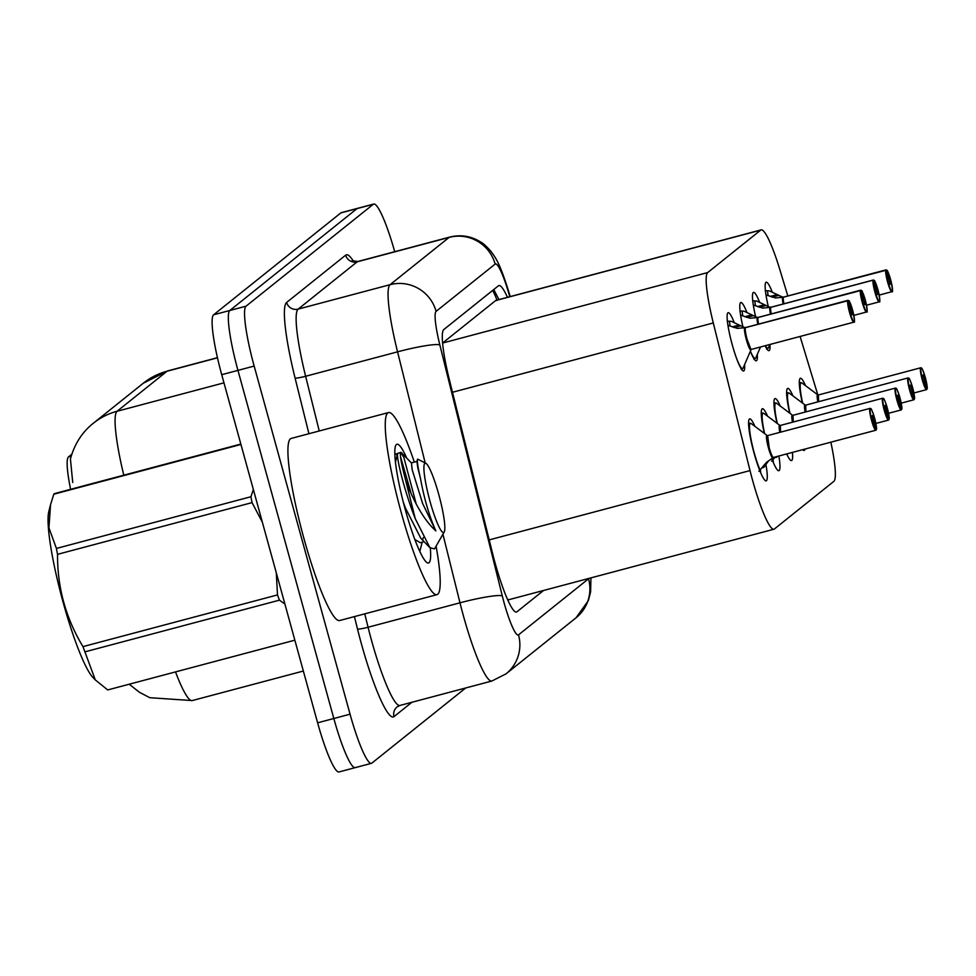 <?xml version="1.0" encoding="UTF-8"?>
<svg xmlns="http://www.w3.org/2000/svg" width="976" height="976" viewBox="0 0 976 976"><rect width="100%" height="100%" fill="white"/><g stroke="black" fill="none" stroke-linecap="round" stroke-linejoin="round"><path stroke-width="1.46" d="M768.197 306.098A30.146 4.294 -104.9 0 1 766.184 282.223A30.146 4.294 -104.9 0 1 772.175 291.873M755.522 316.248A30.146 4.294 -104.9 0 1 753.509 292.373A30.146 4.294 -104.9 0 1 759.499 302.023M742.834 326.399A30.146 4.294 -104.9 0 1 740.833 302.523A30.146 4.294 -104.9 0 1 746.823 312.186M744.603 364.585A30.146 4.294 -104.9 0 1 743.651 370.953A30.146 4.294 -104.9 0 1 732.244 344.748A30.146 4.294 -104.9 0 1 728.157 312.686A30.146 4.294 -104.9 0 1 734.147 322.336M802.37 402.954A32.074 4.575 -104.9 0 1 800.405 378.273A32.074 4.575 -104.9 0 1 805.59 385.715M789.694 413.104A32.074 4.575 -104.9 0 1 787.73 388.424A32.074 4.575 -104.9 0 1 792.915 395.866M777.018 423.267A32.074 4.575 -104.9 0 1 775.042 398.574A32.074 4.575 -104.9 0 1 780.239 406.016M764.342 433.417A32.074 4.575 -104.9 0 1 762.366 408.737A32.074 4.575 -104.9 0 1 767.563 416.179M765.989 465.003A32.074 4.575 -104.9 0 1 766.172 480.875A32.074 4.575 -104.9 0 1 754.033 452.998A32.074 4.575 -104.9 0 1 749.69 418.887A32.074 4.575 -104.9 0 1 754.887 426.329M787.827 295.972L779.848 269.644A56.535 8.064 75.1 0 0 761.17 229.872A56.535 8.064 75.1 0 0 760.707 230.104L707.673 272.572A56.535 8.064 75.1 0 0 713.297 322.946L750.019 470.578A56.535 8.064 75.1 0 0 752.52 480.107A56.535 8.064 75.1 0 0 773.907 529.236A56.535 8.064 75.1 0 0 774.371 529.004L833.858 481.363A56.535 8.064 75.1 0 0 830.844 442.201M71.785 454.291L68.503 456.914A50.874 7.259 75.1 0 0 70.614 489.318M497.016 300.401L495.625 300.571L442.604 343.027M507.471 599.301L508.838 599.703L773.907 529.236M817.815 394.877L800.1 336.452M757.278 354.434A30.146 4.294 -104.9 0 1 756.327 360.803A30.146 4.294 -104.9 0 1 750.373 351.238M769.966 344.455A30.146 4.294 -104.9 0 1 769.003 350.652A30.146 4.294 -104.9 0 1 765.086 345.76M778.872 456.012A32.074 4.575 -104.9 0 1 778.848 470.725A32.074 4.575 -104.9 0 1 771.821 458.744M792.427 452.413A32.074 4.575 -104.9 0 1 791.524 460.574A32.074 4.575 -104.9 0 1 786.693 453.938M805.066 449.045A32.074 4.575 -104.9 0 1 804.2 450.424A32.074 4.575 -104.9 0 1 802.772 449.655M465.686 687.982L371.905 763.086A56.535 8.064 -104.9 0 1 371.441 763.33A56.535 8.064 -104.9 0 1 350.055 714.188L254.163 366.073A56.535 8.064 -104.9 0 1 246.05 306.171L373.283 204.289L357.057 208.596A56.535 8.064 -104.9 0 1 357.521 208.364A56.535 8.064 -104.9 0 0 357.057 208.596L229.824 310.49L357.057 208.596L340.831 212.914A56.535 8.064 -104.9 0 1 341.295 212.67L373.735 204.045A56.535 8.064 -104.9 0 1 394.719 251.698M254.163 366.073L237.949 370.38A56.535 8.064 -104.9 0 1 229.824 310.49A56.535 8.064 -104.9 0 0 237.949 370.38L333.829 718.507L237.949 370.38L221.723 374.686A56.535 8.064 -104.9 0 1 213.61 314.797L340.831 212.914M355.679 767.404A56.535 8.064 -104.9 0 1 355.215 767.636A56.535 8.064 -104.9 0 1 333.829 718.507A56.535 8.064 -104.9 0 0 355.215 767.636L339.001 771.955A56.535 8.064 -104.9 0 1 317.615 722.813L221.723 374.686M93.33 423.242L143.326 383.202A65.953 65.148 51.3 0 1 167.079 371.222L117.083 411.262A65.953 65.148 -128.7 0 0 93.33 423.242C82.143 432.124 74.518 444.019 70.431 458.952L72.724 482.473M507.459 297.314A56.535 8.064 75.1 0 0 498.907 285.541A56.535 8.064 75.1 0 0 498.443 285.785L443.799 329.546A56.535 8.064 75.1 0 0 449.411 379.908L492.563 553.38A56.535 8.064 75.1 0 0 495.064 562.908A56.535 8.064 75.1 0 0 516.45 612.05A56.535 8.064 75.1 0 0 516.914 611.806L543.559 590.468M758.913 471.323L766.441 462.368L773.334 457.476A0.939 0.927 -112.6 0 0 773.334 457.476A0.939 0.927 -112.6 0 1 773.395 457.463L773.346 457.476M876.058 430.111L876.241 429.672A10.931 1.562 75.1 0 0 874.618 418.155A10.931 1.562 75.1 0 0 870.397 408.7A10.931 1.562 75.1 0 0 871.958 420.278A10.931 1.562 75.1 0 0 876.131 429.769L872.837 419.582L872.324 415.569L873.752 418.85L874.191 422.852M760.219 470.432A27.548 3.928 -104.9 0 1 750.995 439.151A27.548 3.928 -104.9 0 1 751.239 423.596L748.873 423.047A28.267 4.026 75.1 0 0 748.873 423.047A28.267 4.026 75.1 0 0 748.641 423.157A28.267 4.026 75.1 0 0 748.58 423.206M769.173 447.63L767.648 435.601A11.309 1.61 75.1 0 0 767.551 435.65A11.309 1.61 75.1 0 0 769.173 447.63A11.309 1.61 75.1 0 0 773.456 457.451A11.309 1.61 75.1 0 0 773.48 457.439L875.801 430.245M874.301 422.828L876.241 429.672M876.131 429.769L875.862 430.233A11.309 1.61 -104.9 0 1 875.838 430.233A11.309 1.61 -104.9 0 1 871.556 420.412A11.309 1.61 -104.9 0 1 870.019 408.383L870.531 408.456C870.995 409.871 870.25 404.82 874.618 418.143C878.034 434.003 875.899 426.549 876.46 429.123L876.18 430.001M768.429 461.087L763.818 467.394A28.267 4.026 75.1 0 0 763.818 467.394L762.049 467.882M773.102 457.622L772.321 458.305M760.438 470.127A28.267 4.026 -104.9 0 1 760.682 472.75M727.205 321.153L731.317 321.324A28.267 4.026 75.1 0 0 731.317 321.324L744.883 327.729M847.851 300.425L848.303 300.693A10.931 1.562 75.1 0 0 849.937 312.222A10.931 1.562 75.1 0 0 854.159 321.665A10.931 1.562 75.1 0 0 852.585 310.087C856.464 328.558 853.122 319.921 853.805 322.178A11.309 1.61 -104.9 0 1 849.523 312.344A11.309 1.61 -104.9 0 1 847.851 300.425L745.469 327.643A0.939 0.927 38.3 0 1 745.322 327.68L737.27 328.375L727.986 325.313A27.548 3.928 -104.9 0 0 728.389 327.936M744.542 327.741A11.651 1.659 -104.9 0 0 746.823 341.258A11.651 1.659 -104.9 0 0 751.056 349.652L747.152 339.563A11.309 1.61 75.1 0 0 751.422 349.396A11.309 1.61 75.1 0 0 751.52 349.347M847.961 300.327A11.309 1.61 -104.9 0 1 847.998 300.327L848.815 300.645C849.925 303.682 847.485 295.02 852.585 310.087A10.931 1.562 75.1 0 0 848.425 300.596L745.603 327.607M848.425 300.596L852.231 314.797L848.303 300.693M745.469 327.643A11.309 1.61 75.1 0 0 747.152 339.563M745.152 327.509L744.969 327.399A11.651 1.659 -104.9 0 1 745.152 327.509L745.603 327.546A11.297 1.61 -104.9 0 1 745.591 327.558M888.733 419.948L888.916 419.521A10.931 1.562 75.1 0 0 887.294 408.005A10.931 1.562 75.1 0 0 883.073 398.55A10.931 1.562 75.1 0 0 884.634 410.127A10.931 1.562 75.1 0 0 888.807 419.619L885.513 409.432L885 405.418L886.428 408.7L886.879 412.702M764.635 433.637A27.548 3.928 -104.9 0 1 763.915 413.434L761.548 412.885A28.267 4.026 75.1 0 0 761.317 413.007A28.267 4.026 75.1 0 0 761.256 413.055M779.836 432.356A11.651 1.659 -104.9 0 1 779.861 425.402L780.324 425.451A11.309 1.61 75.1 0 0 780.227 425.499A11.309 1.61 75.1 0 0 780.593 432.161L780.324 425.451A11.297 1.61 -104.9 0 0 780.227 425.499A11.297 1.61 -104.9 0 0 780.593 432.161M888.477 420.095L875.875 423.438L888.514 420.083A11.309 1.61 -104.9 0 1 884.232 410.262A11.309 1.61 -104.9 0 1 882.707 398.232L883.207 398.306C883.67 399.721 882.926 394.67 887.294 407.992C890.71 423.852 888.575 416.398 889.136 418.972L888.855 419.851M886.989 412.665L888.916 419.521M771.589 461.172L775.261 456.975M777.774 456.304L776.493 457.244A28.267 4.026 75.1 0 0 776.493 457.232L774.724 457.72M773.114 459.977A28.267 4.026 -104.9 0 1 773.358 462.6M901.409 409.798L901.592 409.371A10.931 1.562 75.1 0 0 899.97 397.854A10.931 1.562 75.1 0 0 895.748 388.399A10.931 1.562 75.1 0 0 897.31 399.977A10.931 1.562 75.1 0 0 901.482 409.469L898.188 399.282L897.676 395.268L899.103 398.55L899.555 402.551M777.311 423.486A27.548 3.928 -104.9 0 1 776.591 403.283L774.224 402.734A28.267 4.026 75.1 0 0 773.992 402.856A28.267 4.026 75.1 0 0 773.931 402.905M792.512 422.205A11.651 1.659 -104.9 0 1 792.536 415.251L793 415.3A11.309 1.61 75.1 0 0 792.902 415.337A11.309 1.61 75.1 0 0 793.268 422.01L793 415.3A11.297 1.61 -104.9 0 0 792.902 415.337A11.297 1.61 -104.9 0 0 793.268 422.01M901.153 409.944L888.55 413.287L901.19 409.932A11.309 1.61 -104.9 0 1 901.19 409.932A11.309 1.61 -104.9 0 1 896.907 400.111A11.309 1.61 -104.9 0 1 895.382 388.082L895.883 388.155C896.346 389.57 895.602 384.52 899.97 397.842C903.386 413.702 901.263 406.248 901.812 408.822L901.531 409.7M899.665 402.515L901.592 409.371M914.085 399.648L914.268 399.221A10.931 1.562 75.1 0 0 912.645 387.692A10.931 1.562 75.1 0 0 908.424 378.249A10.931 1.562 75.1 0 0 909.998 389.827A10.931 1.562 75.1 0 0 914.158 399.306L912.279 392.401L914.268 399.221M789.987 413.336A27.548 3.928 -104.9 0 1 789.267 393.133L786.9 392.584A28.267 4.026 75.1 0 0 786.9 392.584A28.267 4.026 75.1 0 0 786.668 392.706A28.267 4.026 75.1 0 0 786.619 392.755M805.188 412.055A11.651 1.659 -104.9 0 1 805.224 405.101L805.676 405.138A11.309 1.61 75.1 0 0 805.578 405.186A11.309 1.61 75.1 0 0 805.944 411.848L805.676 405.138A11.297 1.61 -104.9 0 0 805.578 405.186A11.297 1.61 -104.9 0 0 805.944 411.86M914.158 399.306L913.89 399.77A11.309 1.61 -104.9 0 1 913.865 399.782L901.226 403.137L913.865 399.782A11.309 1.61 -104.9 0 1 909.583 389.961A11.309 1.61 -104.9 0 1 908.058 377.932L908.558 378.005C909.022 379.42 908.278 374.369 912.645 387.692C916.061 403.552 913.939 396.097 914.488 398.672L914.207 399.55M912.304 392.401L910.352 385.117L912.34 392.364M926.761 389.497L926.944 389.07A10.931 1.562 75.1 0 0 925.321 377.541A10.931 1.562 75.1 0 0 921.1 368.086A10.931 1.562 75.1 0 0 922.674 379.676A10.931 1.562 75.1 0 0 926.834 389.156L924.906 382.238M802.662 403.186A27.548 3.928 -104.9 0 1 801.943 382.982L799.576 382.433A28.267 4.026 75.1 0 0 799.576 382.433A28.267 4.026 75.1 0 0 799.344 382.555A28.267 4.026 75.1 0 0 799.295 382.604M817.864 401.905A11.651 1.659 -104.9 0 1 817.9 394.938L818.352 394.987A11.309 1.61 75.1 0 0 818.266 395.036A11.309 1.61 75.1 0 0 818.62 401.697L818.352 394.987A11.297 1.61 -104.9 0 0 818.266 395.036A11.297 1.61 -104.9 0 0 818.62 401.697M926.834 389.156L926.614 389.607A11.309 1.61 -104.9 0 1 926.541 389.631L913.902 392.986L926.541 389.631A11.309 1.61 -104.9 0 1 922.259 379.798A11.309 1.61 -104.9 0 1 920.734 367.781L921.234 367.854C921.698 369.27 920.954 364.219 925.333 377.541C928.737 393.389 926.614 385.947 927.163 388.521L926.883 389.4M924.455 378.237L924.955 382.25L923.028 374.967L924.455 378.237M926.944 389.07L924.967 382.25M739.881 311.002L743.993 311.161A28.267 4.026 75.1 0 0 743.993 311.161L757.559 317.578M860.527 290.275L860.991 290.543A10.931 1.562 75.1 0 0 862.613 302.06A10.931 1.562 75.1 0 0 866.834 311.515A10.931 1.562 75.1 0 0 865.261 299.937C869.14 318.408 865.797 309.77 866.481 312.027A11.309 1.61 -104.9 0 1 862.198 302.194A11.309 1.61 -104.9 0 1 860.527 290.275L758.145 317.493A11.309 1.61 75.1 0 0 758.559 324.093A11.297 1.61 -104.9 0 1 758.108 317.529A0.939 0.927 38.3 0 1 757.998 317.529L749.958 318.225L740.662 315.163A27.548 3.928 -104.9 0 0 741.065 317.786M860.832 290.177A11.309 1.61 -104.9 0 0 860.673 290.165A11.309 1.61 -104.9 0 1 860.673 290.165L861.491 290.494C862.601 293.532 860.161 284.87 865.273 299.937A10.931 1.562 75.1 0 0 861.1 290.445L758.267 317.395A11.309 1.61 75.1 0 0 758.267 317.395L758.279 317.456M861.1 290.445L864.907 304.646L860.991 290.543M757.827 317.346L757.644 317.249A11.651 1.659 -104.9 0 1 757.827 317.346L758.279 317.395A11.297 1.61 -104.9 0 0 758.254 317.407M752.557 300.852L756.668 301.011A28.267 4.026 75.1 0 1 756.681 301.035L770.235 307.428M873.203 280.124L873.666 280.393A10.931 1.562 75.1 0 0 875.289 291.909A10.931 1.562 75.1 0 0 879.51 301.364A10.931 1.562 75.1 0 0 877.936 289.787A10.931 1.562 75.1 0 0 873.776 280.295L873.325 280.027A11.309 1.61 -104.9 0 1 873.349 280.014L874.167 280.344C875.277 283.382 872.849 274.72 877.949 289.787C881.816 308.257 878.473 299.62 879.156 301.877A11.309 1.61 -104.9 0 1 874.886 292.044A11.309 1.61 -104.9 0 1 873.203 280.124L770.82 307.342A11.309 1.61 75.1 0 0 771.235 313.943A11.297 1.61 -104.9 0 1 770.796 307.379A0.939 0.927 38.3 0 1 770.674 307.379L762.634 308.074L753.338 305.012A27.548 3.928 -104.9 0 0 753.74 307.635M770.503 307.196L770.32 307.098A11.651 1.659 -104.9 0 1 770.503 307.196L770.967 307.245A11.309 1.61 75.1 0 0 770.967 307.233A11.309 1.61 75.1 0 0 770.942 307.245A0.939 0.927 67.4 0 1 770.796 307.281M873.325 280.027L770.955 307.306M873.776 280.295L877.583 294.496L873.666 280.393M765.233 290.702L769.356 290.86A28.267 4.026 75.1 0 1 769.356 290.885L782.911 297.277M885.879 269.974L886.342 270.242A10.931 1.562 75.1 0 0 887.965 281.759A10.931 1.562 75.1 0 0 892.186 291.214A10.931 1.562 75.1 0 0 890.624 279.636C894.492 298.095 891.161 289.469 891.832 291.714A11.309 1.61 -104.9 0 1 887.562 281.893A11.309 1.61 -104.9 0 1 885.879 269.974L783.496 297.192A0.939 0.927 38.3 0 1 783.35 297.229L775.31 297.912L766.014 294.862A27.548 3.928 -104.9 0 0 766.416 297.473M783.179 297.046L782.996 296.948A11.651 1.659 -104.9 0 1 783.179 297.046L783.643 297.094A11.309 1.61 75.1 0 0 783.643 297.082A11.309 1.61 75.1 0 0 783.618 297.094L783.606 297.107A0.939 0.927 67.4 0 1 783.472 297.131M886.184 269.876A11.309 1.61 -104.9 0 0 886.025 269.864A11.309 1.61 -104.9 0 1 886.025 269.864L886.842 270.193C887.953 273.231 885.525 264.569 890.624 279.624A10.931 1.562 75.1 0 0 886.452 270.145L783.618 297.094A11.297 1.61 -104.9 0 0 783.606 297.107L783.63 297.155M886.452 270.145L890.258 284.333L886.342 270.242M783.496 297.192A11.309 1.61 75.1 0 0 783.923 303.792A11.297 1.61 -104.9 0 1 783.472 297.229M436.113 546.292A94.221 13.432 -104.9 0 1 436.943 594.665A94.221 13.432 -104.9 0 1 401.295 512.778A94.221 13.432 -104.9 0 1 388.533 412.555A94.221 13.432 -104.9 0 1 414.324 462.112M436.943 594.665L339.611 620.541A94.221 13.432 -104.9 0 1 303.963 538.642A94.221 13.432 -104.9 0 1 291.202 438.431L388.533 412.555M430.318 548.097A61.439 8.76 -104.9 0 1 427.134 562.688A61.439 8.76 -104.9 0 1 405.272 509.582A61.439 8.76 -104.9 0 1 395.902 445.178A61.439 8.76 -104.9 0 1 406.748 458.147M397.208 455.267L396.146 453.73L397.086 455.743M240.938 444.47L53.802 494.21A101.748 14.518 -104.9 0 1 54.192 493.844A101.748 14.518 -104.9 0 1 54.607 493.563L240.828 444.068M415.983 503.128L403.796 457.195L400.636 452.461C399.672 454.56 401.319 463.746 405.577 480.021L405.723 480.619C414.837 504.214 424.877 520.977 435.869 530.92C429.342 516.45 424.206 498.882 420.436 478.252C417.899 467.541 416.935 461.16 417.569 459.098L425.951 463.344A35.892 5.124 -104.9 0 1 439.322 496.54A35.892 5.124 -104.9 0 1 444.202 532.005A35.892 5.124 -104.9 0 1 443.885 532.396A35.892 5.124 -104.9 0 1 430.013 501.347A35.892 5.124 -104.9 0 1 424.853 463.319A35.892 5.124 -104.9 0 1 425.951 463.344M410.725 492.002L400.587 456.927M400.819 452.303L397.622 453.547M397.769 453.218C395.756 454.731 403.381 488.305 415.239 518.622L405.723 480.619M444.202 532.005L434.515 548.89L429.928 547.707L415.239 518.622M420.436 478.252L417.85 468.041L416.935 461.538L417.569 459.098M284.894 604.022L279.429 600.155L84.912 651.858L95.294 679.906L92.866 677.381A88.56 12.627 -104.9 0 1 61.671 596.934A88.56 12.627 -104.9 0 1 48.8 511.607L50.532 504.702M262.385 522.306L252.064 502.616A101.748 14.518 -104.9 0 1 250.942 496.735L253.333 489.464M279.429 600.155A101.748 14.518 -104.9 0 1 277.489 594.921L276.293 572.814M95.294 679.906L107.714 689.934L294.85 640.183M252.064 502.616L57.547 554.331A101.748 14.518 -104.9 0 1 56.425 548.439L250.942 496.735M84.912 651.858A101.748 14.518 -104.9 0 1 82.972 646.624L277.489 594.921M57.547 554.331C57.279 587.332 65.746 618.101 82.972 646.624M53.802 494.21L50.545 504.702L48.934 527.845L56.425 548.439M403.259 502.006L405.479 508.118L420.815 538.252L429.916 547.707M414.849 539.484L420.253 542.68L424.072 541.668M422.632 540.057L423.352 537.483M401.343 452.571L411.469 463.002L412.128 469.566L422.645 503.555L435.869 530.92M489.22 539.899L750.019 470.578M68.503 456.914L71.187 456.207M492.612 290.458A56.535 55.839 51.3 0 1 496.918 300.12M452.486 392.267L713.297 322.946M442.604 343.04L707.673 272.572M495.625 300.571L760.707 230.104M143.326 383.202L167.689 370.904A75.372 10.748 75.1 0 0 167.079 371.222L217.477 357.814M223.968 382.848L117.083 411.262A75.372 10.748 75.1 0 0 123.781 475.178M175.509 671.903A75.372 10.748 75.1 0 0 192.223 700.573L303.353 671.037M317.615 722.813L350.055 714.188M213.61 314.797L246.05 306.171M515.938 612.074L516.914 611.806M509.814 296.692L507.91 290.433A37.686 5.38 75.1 0 0 495.149 264.081L436.101 311.356A37.686 5.38 75.1 0 0 439.847 344.943L502.286 595.921A37.686 5.38 75.1 0 0 503.945 602.265A37.686 5.38 75.1 0 0 518.512 634.864L588.54 578.792A37.686 5.38 75.1 0 0 588.845 578.439M518.512 634.864A37.686 37.222 -128.7 0 1 506.019 673.867L491.843 681.028A75.372 10.748 -104.9 0 1 463.319 615.514A75.372 10.748 -104.9 0 1 459.989 602.814L368.074 627.251A75.372 10.748 75.1 0 0 371.405 639.951A75.372 10.748 75.1 0 0 399.916 705.465L397.134 706.856A9.418 9.309 51.3 0 0 394.011 716.616A84.79 12.09 -104.9 0 1 361.242 643.269A84.79 12.09 -104.9 0 1 357.497 628.971L354.422 616.6M411.909 702.281L394.011 716.616M308.928 433.722L295.069 377.993A84.79 12.09 -104.9 0 1 286.627 302.45L345.675 255.163A84.79 12.09 -104.9 0 1 353.483 261.373M425.182 462.88L397.561 351.836L305.634 376.272L319.25 430.977M439.847 344.943A37.686 4.16 166 0 0 397.561 351.836A75.372 10.748 -104.9 0 1 390.071 284.687L298.144 309.111A75.372 10.748 75.1 0 0 305.634 376.272A9.418 1.037 -14 0 1 295.069 377.993M502.286 595.921A37.686 4.16 166 0 0 459.989 602.814L442.933 534.238M364.743 613.855L368.074 627.251A9.418 1.037 -14 0 1 357.497 628.971M436.101 311.356A37.686 37.222 -128.7 0 0 390.071 284.687L449.119 237.4L357.192 261.824L298.144 309.111A9.418 9.309 51.3 0 1 286.627 302.45M495.149 264.081A37.686 37.222 -128.7 0 0 449.119 237.4A75.372 10.748 -104.9 0 1 449.729 237.083L357.802 261.507A75.372 10.748 75.1 0 0 357.192 261.824A9.418 9.309 51.3 0 1 345.675 255.163M510.204 296.582L507.935 289.079A37.686 8.772 163.1 0 1 507.91 290.433M590.956 577.865L590.602 591.761L588.394 600.545L576.047 617.796A37.686 37.222 -128.7 0 0 588.54 578.792M772.675 457.964A11.651 1.659 -104.9 0 1 767.856 445.642A11.651 1.659 -104.9 0 1 767.185 435.552L767.648 435.601A11.297 1.61 -104.9 0 0 767.551 435.65A11.297 1.61 -104.9 0 0 768.893 446.593A11.297 1.61 -104.9 0 0 773.224 457.415M745.615 327.533L847.998 300.327A11.309 1.61 -104.9 0 1 848.156 300.327M853.805 322.178L751.422 349.396A11.297 1.61 -104.9 0 1 747.14 339.563A11.297 1.61 -104.9 0 1 745.432 327.692M751.056 349.652L743.151 367.964A27.548 3.928 -104.9 0 1 735.843 356.386M729.511 321.799L730.085 326.118M738.722 325.142L732.134 326.887M740.394 325.874L733.964 327.582M772.894 460.282A27.548 3.928 -104.9 0 1 772.126 458.476M757.803 324.3A11.651 1.659 -104.9 0 1 757.217 317.59M760.499 346.98L755.827 357.802A27.548 3.928 -104.9 0 1 750.41 351.128M742.199 311.649L742.76 315.968M751.398 314.992L744.81 316.736M753.069 315.724L746.64 317.432M770.479 314.15A11.651 1.659 -104.9 0 1 769.905 307.44M770.967 307.233L873.349 280.014A11.309 1.61 -104.9 0 1 873.508 280.027M769.869 344.491L768.502 347.651A27.548 3.928 -104.9 0 1 765.367 345.687M754.875 301.499L755.448 305.817M764.074 304.841L757.498 306.586M765.745 305.573L759.316 307.281M783.155 303.987A11.651 1.659 -104.9 0 1 782.581 297.29M767.551 291.336L768.124 295.655M776.762 294.691L770.174 296.436M778.421 295.423L771.992 297.131M498.931 299.571L493.771 289.53M496.101 300.327L761.17 229.872M129.21 684.213L139.385 692.252L149.792 697.706L192.223 700.573M167.689 370.904L217.441 357.68M371.441 763.33L355.215 767.636M491.843 681.028L399.916 705.465M357.802 261.507L352.08 260.641M507.935 289.079C499.248 262.093 495.832 258.189 491.001 251.418C486.524 246.355 483.108 243.219 480.753 242.048C471.127 236.033 460.782 234.374 449.729 237.083M506.019 673.867L576.047 617.796M870.019 408.383L767.648 435.601M875.911 430.209L773.456 457.451M767.185 435.552L751.239 423.596M743.151 367.964L741.357 369.611M779.861 425.402L763.915 413.434M882.707 398.232L780.324 425.451M792.536 415.251L776.591 403.283M895.382 388.082L793 415.3M805.224 405.101L789.267 393.133M908.058 377.932L805.676 405.138M817.9 394.938L801.943 382.982M920.734 367.781L818.352 394.987M866.481 312.027L853.841 315.382M860.673 290.165L758.291 317.383M755.827 357.802L754.045 359.461M879.156 301.877L866.517 305.232M768.502 347.651L766.721 349.31M891.832 291.714L879.193 295.081M886.025 269.864L783.643 297.082M417.02 461.392L411.299 462.917M422.193 542.168L419.814 551.477M395.463 462.087L397.549 453.938"/></g></svg>
